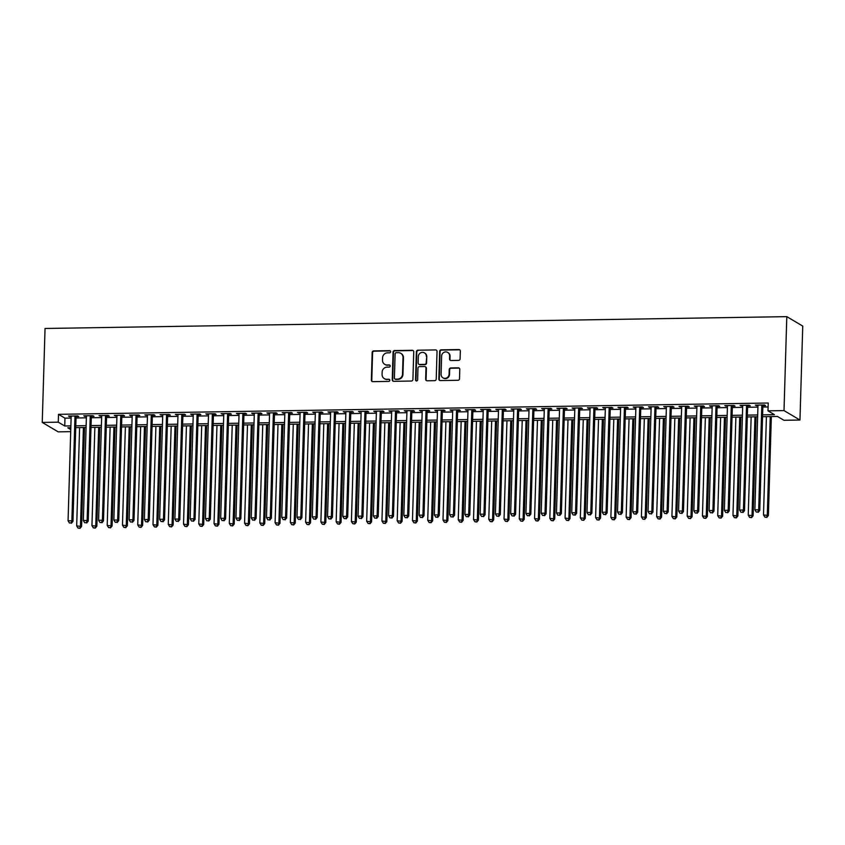 <?xml version="1.0" encoding="UTF-8"?>
<svg xmlns="http://www.w3.org/2000/svg" width="845" height="845" viewBox="0 0 845 845"><rect width="100%" height="100%" fill="white"/><g stroke="black" fill="none" stroke-linecap="round" stroke-linejoin="round"><path stroke-width="1.27" d="M390.643 351.721A1.088 1.035 -59.4 0 0 389.629 350.654L373.712 350.907A1.553 1.479 -59.4 0 0 372.17 352.471L371.346 380.134A1.553 1.479 -59.4 0 0 372.803 381.655L388.721 381.401A1.088 1.035 -59.4 0 0 389.302 379.384A1.088 1.035 -59.4 0 0 388.784 379.247L386.725 379.278A4.985 4.732 -59.4 0 1 382.077 374.441L382.141 372.127A4.985 4.732 -59.4 0 1 387.084 367.131L389.144 367.1A1.088 1.035 -59.4 0 0 389.725 365.093A1.088 1.035 -59.4 0 0 389.207 364.955L387.147 364.987A4.985 4.732 -59.4 0 1 382.5 360.139L382.563 357.836A4.985 4.732 -59.4 0 1 387.506 352.84L389.566 352.809A1.088 1.035 -59.4 0 0 390.643 351.721M390.348 350.95A1.088 1.035 -59.4 0 0 390.063 350.907L374.145 351.171A1.553 1.479 -59.4 0 0 372.603 352.724L371.779 380.387A1.553 1.479 -59.4 0 0 372.275 381.56M389.503 379.542A1.088 1.035 -59.4 0 0 389.218 379.5L386.725 379.278M389.925 365.241A1.088 1.035 -59.4 0 0 389.64 365.209L387.147 364.987M458.56 360.392A1.553 1.479 -59.4 0 0 460.102 358.829L460.335 351.066A1.553 1.479 -59.4 0 0 458.877 349.555L441.206 349.83A1.553 1.479 -59.4 0 0 439.664 351.393L438.84 379.056A1.553 1.479 -59.4 0 0 440.287 380.577L457.969 380.292A1.553 1.479 -59.4 0 0 459.511 378.729L459.786 369.36A1.553 1.479 -59.4 0 0 458.339 367.839L450.776 367.966A1.553 1.479 -59.4 0 0 449.234 369.529L449.086 374.177A4.162 3.95 -59.4 0 1 442.96 377.821A4.162 3.95 -59.4 0 1 441.079 374.303L441.618 356.094A4.162 3.95 -59.4 0 1 447.744 352.439A4.162 3.95 -59.4 0 1 449.635 355.956L449.54 358.998A1.553 1.479 -59.4 0 0 450.998 360.509L458.56 360.392M58.273 422.173L58.506 414.335L768.221 403.023L767.989 410.85L784.012 410.596L786.801 316.643L45.038 328.473L42.25 422.426L58.273 422.173L64.738 425.996L70.874 425.901M413.744 351.805A1.553 1.479 -59.4 0 0 412.286 350.295L394.615 350.58A1.553 1.479 -59.4 0 0 393.062 352.143L392.249 379.806A1.553 1.479 -59.4 0 0 393.696 381.317L411.378 381.032A1.553 1.479 -59.4 0 0 412.92 379.479L413.744 351.805M417.905 350.21L435.587 349.925A1.553 1.479 -59.4 0 1 437.034 351.435L436.221 379.099A1.553 1.479 -59.4 0 1 434.668 380.662L427.105 380.789A1.553 1.479 -59.4 0 1 425.658 379.268L425.986 368.05A1.553 1.479 -59.4 0 0 424.539 366.54L419.521 366.614A1.553 1.479 -59.4 0 0 417.969 368.177L417.631 379.859A1.088 1.035 -59.4 0 1 416.025 380.81A1.088 1.035 -59.4 0 1 415.529 379.891L416.363 351.763A1.553 1.479 -59.4 0 1 417.905 350.21L435.587 349.925M76.061 416.617L78.733 416.574L77.655 415.93L68.498 416.078L71.149 416.691M91.323 416.374L93.996 416.332L92.918 415.687L83.761 415.835L86.412 416.448M106.586 416.131L109.258 416.089L108.181 415.444L99.023 415.592L101.675 416.205M121.849 415.888L124.521 415.846L123.444 415.201L114.286 415.349L116.937 415.962M137.112 415.645L139.784 415.603L138.707 414.958L129.549 415.106L132.2 415.719M152.375 415.391L155.047 415.349L153.97 414.715L144.812 414.863L147.463 415.476M167.637 415.149L170.31 415.106L169.232 414.472L160.075 414.62L162.726 415.233M182.9 414.906L185.573 414.863L184.495 414.23L175.337 414.377L177.989 414.99M198.163 414.663L200.835 414.62L199.758 413.987L190.6 414.134L193.251 414.747M213.426 414.42L216.098 414.377L215.021 413.744L205.863 413.892L208.514 414.504M228.689 414.177L231.361 414.134L230.284 413.501L221.126 413.649L223.777 414.261M243.951 413.934L246.624 413.892L245.546 413.258L236.389 413.406L239.04 414.018M259.214 413.691L261.887 413.649L260.809 413.015L251.652 413.163L254.303 413.775M274.477 413.448L277.149 413.406L276.072 412.772L266.914 412.92L269.566 413.532M289.74 413.205L292.412 413.163L291.335 412.529L282.177 412.677L284.828 413.279M305.003 412.962L307.675 412.92L306.598 412.286L297.44 412.423L300.091 413.036M320.266 412.719L322.938 412.677L321.861 412.043L312.703 412.18L315.354 412.793M335.528 412.476L338.201 412.434L337.123 411.8L327.966 411.937L330.617 412.55M350.791 412.233L353.463 412.191L352.386 411.557L343.228 411.695L345.88 412.307M366.054 411.99L368.726 411.948L367.649 411.304L358.491 411.452L361.142 412.064M381.317 411.747L383.989 411.705L382.912 411.061L373.754 411.209L376.405 411.821M396.58 411.504L399.252 411.462L398.175 410.818L389.017 410.966L391.668 411.578M411.842 411.261L414.515 411.219L413.437 410.575L404.28 410.723L406.931 411.335M427.105 411.019L429.778 410.976L428.7 410.332L419.542 410.48L422.194 411.092M442.368 410.776L445.04 410.733L443.963 410.089L434.805 410.237L437.457 410.85M457.631 410.533L460.303 410.49L459.226 409.846L450.068 409.994L452.719 410.607M472.894 410.29L475.566 410.247L474.489 409.603L465.331 409.751L467.982 410.364M488.156 410.036L490.829 409.994L489.751 409.36L480.594 409.508L483.245 410.121M503.419 409.793L506.092 409.751L505.014 409.117L495.857 409.265L498.508 409.878M518.682 409.55L521.354 409.508L520.277 408.874L511.119 409.022L513.771 409.635M533.945 409.307L536.617 409.265L535.54 408.631L526.382 408.779L529.033 409.392M549.208 409.064L551.88 409.022L550.803 408.388L541.645 408.536L544.296 409.149M564.471 408.822L567.143 408.779L566.065 408.146L556.908 408.293L559.559 408.906M579.733 408.579L582.406 408.536L581.328 407.903L572.171 408.05L574.822 408.663M594.996 408.336L597.668 408.293L596.591 407.66L587.433 407.808L590.085 408.42M610.259 408.093L612.931 408.05L611.854 407.417L602.696 407.565L605.347 408.177M625.522 407.85L628.194 407.808L627.117 407.174L617.959 407.322L620.61 407.924M640.785 407.607L643.457 407.565L642.38 406.931L633.222 407.068L635.873 407.681M656.047 407.364L658.72 407.322L657.642 406.688L648.485 406.825L651.136 407.438M671.31 407.121L673.983 407.079L672.905 406.445L663.747 406.582L666.399 407.195M686.573 406.878L689.245 406.836L688.168 406.202L679.01 406.339L681.661 406.952M701.836 406.635L704.508 406.593L703.431 405.949L694.273 406.096L696.924 406.709M717.099 406.392L719.771 406.35L718.694 405.706L709.536 405.853L712.187 406.466M732.361 406.149L735.034 406.107L733.956 405.463L724.799 405.611L727.45 406.223M747.624 405.906L750.297 405.864L749.219 405.22L740.062 405.368L742.713 405.98M58.506 414.335L64.97 418.169L71.107 418.064M76.029 417.99L86.37 417.821M91.292 417.747L101.632 417.578M106.554 417.504L116.895 417.335M121.817 417.261L132.158 417.092M137.08 417.018L147.421 416.849M152.343 416.775L162.684 416.606M167.595 416.532L177.946 416.363M182.858 416.289L193.209 416.12M198.121 416.046L208.472 415.877M213.384 415.803L223.735 415.634M228.646 415.55L238.998 415.391M243.909 415.307L254.26 415.149M259.172 415.064L269.523 414.906M274.435 414.821L284.786 414.663M289.698 414.578L300.049 414.42M304.961 414.335L315.312 414.177M320.223 414.092L330.575 413.934M335.486 413.849L345.837 413.691M350.749 413.606L361.1 413.448M366.012 413.363L376.363 413.194M381.275 413.12L391.626 412.951M396.537 412.878L406.889 412.709M411.8 412.635L422.151 412.466M427.063 412.392L437.414 412.223M442.326 412.149L452.677 411.98M457.589 411.906L467.94 411.737M472.851 411.663L483.203 411.494M488.114 411.42L498.465 411.251M503.377 411.177L513.728 411.008M518.64 410.934L528.991 410.765M533.903 410.691L544.254 410.522M549.165 410.448L559.517 410.279M564.428 410.195L574.78 410.036M579.691 409.952L590.042 409.793M594.954 409.709L605.305 409.55M610.217 409.466L620.568 409.307M625.48 409.223L635.831 409.064M640.742 408.98L651.094 408.822M656.005 408.737L666.356 408.579M671.268 408.494L681.619 408.336M686.531 408.251L696.882 408.093M701.794 408.008L712.145 407.839M717.056 407.765L727.408 407.596M732.319 407.522L742.67 407.353M747.582 407.279L757.933 407.11M762.845 407.036L768.105 406.952M762.887 405.663L765.559 405.621L764.482 404.977L755.324 405.125L757.976 405.737M762.56 416.701L777.474 416.458L783.938 420.282L799.962 420.028L802.75 326.086L786.801 316.643M70.705 431.658L58.199 431.858L42.25 422.426M799.962 420.028L784.012 410.596M762.612 414.863L774.453 414.673L767.989 410.85M75.796 425.817L86.137 425.658M91.059 425.574L101.4 425.405M106.322 425.331L116.663 425.162M121.585 425.088L131.926 424.919M136.848 424.845L147.188 424.676M152.111 424.602L162.451 424.433M167.363 424.359L177.714 424.19M182.626 424.116L192.977 423.947M197.888 423.873L208.24 423.704M213.151 423.63L223.502 423.461M228.414 423.387L238.765 423.218M243.677 423.144L254.028 422.975M258.94 422.901L269.291 422.732M274.202 422.658L284.554 422.489M289.465 422.416L299.817 422.246M304.728 422.162L315.079 422.004M319.991 421.919L330.342 421.761M335.254 421.676L345.605 421.518M350.517 421.433L360.868 421.275M365.779 421.19L376.131 421.032M381.042 420.947L391.393 420.789M396.305 420.704L406.656 420.546M411.568 420.461L421.919 420.303M426.831 420.218L437.182 420.049M442.093 419.976L452.445 419.807M457.356 419.733L467.707 419.564M472.619 419.49L482.97 419.321M487.882 419.247L498.233 419.078M503.145 419.004L513.496 418.835M518.407 418.761L528.759 418.592M533.67 418.518L544.022 418.349M548.933 418.275L559.284 418.106M564.196 418.032L574.547 417.863M579.459 417.789L589.81 417.62M594.722 417.546L605.073 417.377M609.984 417.303L620.336 417.134M625.247 417.06L635.598 416.891M640.51 416.807L650.861 416.648M655.773 416.564L666.124 416.405M671.036 416.321L681.387 416.162M686.298 416.078L696.65 415.92M701.561 415.835L711.912 415.677M716.824 415.592L727.175 415.434M732.087 415.349L742.438 415.191M747.35 415.106L757.701 414.948M70.822 427.728L67.758 427.781L70.769 429.566M757.648 416.775L747.297 416.944M742.385 417.018L732.034 417.187M727.122 417.261L716.771 417.43M711.86 417.504L701.508 417.673M696.597 417.747L686.246 417.916M681.334 417.99L670.983 418.159M666.071 418.233L655.72 418.402M650.808 418.476L640.457 418.645M635.546 418.729L625.194 418.888M620.283 418.972L609.932 419.131M605.02 419.215L594.669 419.373M589.757 419.458L579.406 419.616M574.494 419.701L564.143 419.859M559.232 419.944L548.88 420.102M543.969 420.187L533.617 420.345M528.706 420.43L518.355 420.588M513.443 420.673L503.092 420.842M498.18 420.916L487.829 421.085M482.917 421.159L472.566 421.328M467.655 421.401L457.303 421.57M452.392 421.644L442.041 421.813M437.129 421.887L426.778 422.056M421.866 422.13L411.515 422.299M406.603 422.373L396.252 422.542M391.341 422.616L380.989 422.785M376.078 422.859L365.727 423.028M360.815 423.102L350.464 423.271M345.552 423.345L335.201 423.514M330.289 423.588L319.938 423.757M315.027 423.831L304.675 424M299.764 424.084L289.412 424.243M284.501 424.327L274.15 424.486M269.238 424.57L258.887 424.729M253.975 424.813L243.624 424.972M238.712 425.056L228.361 425.215M223.45 425.299L213.098 425.457M208.187 425.542L197.836 425.7M192.924 425.785L182.573 425.943M177.661 426.028L167.31 426.197M162.398 426.271L152.047 426.44M147.136 426.514L136.784 426.683M131.873 426.757L121.522 426.926M116.61 427L106.259 427.169M101.347 427.243L90.996 427.412M86.084 427.486L75.733 427.654M64.97 418.169L64.738 425.996M69.575 416.722L69.596 416.057M84.838 416.469L84.859 415.814M100.101 416.226L100.122 415.571M115.364 415.983L115.385 415.328M130.626 415.74L130.648 415.085M145.889 415.497L145.91 414.842M161.152 415.254L161.173 414.599M176.415 415.011L176.436 414.356M191.678 414.768L191.699 414.113M206.94 414.525L206.962 413.87M222.203 414.282L222.224 413.627M237.466 414.039L237.487 413.385M252.729 413.796L252.75 413.142M267.992 413.554L268.013 412.899M283.255 413.311L283.276 412.656M298.517 413.068L298.538 412.413M313.78 412.825L313.801 412.17M329.043 412.582L329.064 411.927M344.306 412.339L344.327 411.684M359.569 412.096L359.59 411.441M374.831 411.853L374.853 411.198M390.094 411.61L390.115 410.955M405.357 411.367L405.378 410.702M420.62 411.114L420.641 410.459M435.883 410.871L435.904 410.216M451.145 410.628L451.167 409.973M466.408 410.385L466.429 409.73M481.671 410.142L481.692 409.487M496.934 409.899L496.955 409.244M512.197 409.656L512.218 409.001M527.46 409.413L527.481 408.758M542.722 409.17L542.744 408.515M557.985 408.927L558.006 408.272M573.248 408.684L573.269 408.029M588.511 408.441L588.532 407.786M603.774 408.198L603.795 407.543M619.036 407.955L619.058 407.301M634.299 407.712L634.32 407.058M649.562 407.47L649.583 406.815M664.825 407.227L664.835 406.572M680.088 406.984L680.098 406.329M695.351 406.741L695.361 406.086M710.613 406.498L710.624 405.843M725.876 406.255L725.887 405.6M741.139 406.012L741.149 405.346M756.402 405.758L756.412 405.104M384.75 364.353L385.183 364.607A4.985 4.732 -59.4 0 0 387.58 365.241M384.327 378.644L384.76 378.909A4.985 4.732 -59.4 0 0 387.158 379.532M413.237 350.643A1.553 1.479 -59.4 0 0 412.719 350.548L395.037 350.833A1.553 1.479 -59.4 0 0 393.495 352.397L392.682 380.06A1.553 1.479 -59.4 0 0 393.178 381.232M396.199 352.703A1.088 1.035 -59.4 0 0 395.111 353.791L394.393 378.085A1.088 1.035 -59.4 0 0 395.407 379.141L397.583 379.109A4.985 4.732 -59.4 0 0 402.526 374.113L403.012 357.509A4.985 4.732 -59.4 0 0 398.365 352.671L396.199 352.703M394.89 379.004L395.323 379.257A1.088 1.035 -59.4 0 0 395.84 379.394L395.407 379.141M400.762 353.294L401.195 353.548A4.985 4.732 -59.4 0 1 403.445 357.762L402.959 374.367A4.985 4.732 -59.4 0 1 398.016 379.363L395.84 379.394M425.278 366.73L425.711 366.994A1.553 1.479 -59.4 0 1 426.419 368.304L426.081 379.521A1.553 1.479 -59.4 0 0 426.588 380.694M418.338 350.464A1.553 1.479 -59.4 0 0 416.796 352.027L415.962 380.144A1.088 1.035 -59.4 0 0 416.258 380.915M426.334 356.41A4.162 3.95 -59.4 0 0 420.43 352.935A4.162 3.95 -59.4 0 0 418.317 356.537L418.127 362.949A1.553 1.479 -59.4 0 0 419.585 364.47L424.602 364.385A1.553 1.479 -59.4 0 0 426.144 362.822L426.767 356.664A4.162 3.95 -59.4 0 0 424.877 353.147L424.443 352.883M418.835 364.269L419.268 364.522A1.553 1.479 -59.4 0 0 420.007 364.723L419.585 364.47M426.767 356.664L426.577 363.086A1.553 1.479 -59.4 0 1 425.035 364.639L420.007 364.723M447.744 352.439L448.177 352.692A4.162 3.95 -59.4 0 1 450.058 356.22L449.973 359.252A1.553 1.479 -59.4 0 0 450.469 360.424M442.96 377.821L443.393 378.074A4.162 3.95 -59.4 0 0 449.519 374.43L449.086 374.177M459.289 368.188A1.553 1.479 -59.4 0 0 458.772 368.093L451.209 368.219A1.553 1.479 -59.4 0 0 449.656 369.783L449.519 374.43M459.828 349.893A1.553 1.479 -59.4 0 0 459.31 349.809L441.639 350.094A1.553 1.479 -59.4 0 0 440.087 351.647L439.273 379.32A1.553 1.479 -59.4 0 0 439.77 380.482M79.599 427.591L76.684 525.886L81.574 526.467L84.511 427.517M79.62 528.072L78.089 528.104L80.053 528.326L80.497 525.833L83.412 427.528M78.089 528.104L76.684 525.886M81.574 526.467L80.053 528.326M74.983 415.972L71.878 520.731L68.065 520.795L71.17 416.036M76.082 415.962L72.955 521.365L71.878 520.731L71.001 522.971L69.47 523.002L71.001 522.971M71.424 523.235L72.955 521.365M68.065 520.795L69.47 523.002M94.862 427.348L91.947 525.643L96.837 526.224L99.773 427.274M94.883 527.829L93.351 527.861L95.316 528.083L95.76 525.59L98.675 427.285M93.351 527.861L91.947 525.643M96.837 526.224L95.316 528.083M110.125 427.105L107.209 525.4L112.1 525.981L115.036 427.021M110.146 527.586L108.614 527.607L110.579 527.84L111.022 525.347L113.938 427.042M108.614 527.607L107.209 525.4M112.1 525.981L110.579 527.84M125.387 426.862L122.472 525.157L127.363 525.738L130.299 426.778M125.409 527.343L123.877 527.364L125.842 527.597L126.285 525.104L129.2 426.799M123.877 527.364L122.472 525.157M127.363 525.738L125.842 527.597M140.65 426.619L137.735 524.914L142.625 525.495L145.562 426.535M140.671 527.1L139.14 527.122L141.104 527.354L141.548 524.861L144.463 426.556M139.14 527.122L137.735 524.914M142.625 525.495L141.104 527.354M90.246 415.729L87.141 520.488L83.328 520.552L86.433 415.793M91.344 415.719L88.218 521.122L87.141 520.488L86.264 522.728L84.732 522.759L86.264 522.728M86.686 522.992L88.218 521.122M83.328 520.552L84.732 522.759M105.509 415.486L102.403 520.245L98.59 520.309L101.696 415.55M106.607 415.476L103.481 520.879L102.403 520.245L101.527 522.485L99.995 522.516L101.527 522.485M101.949 522.738L103.481 520.879M98.59 520.309L99.995 522.516M120.772 415.244L117.666 520.002L113.853 520.055L116.959 415.307M121.87 415.233L118.744 520.636L117.666 520.002L116.79 522.242L115.258 522.273L116.79 522.242M117.212 522.495L118.744 520.636M113.853 520.055L115.258 522.273M136.034 415.001L132.929 519.759L129.116 519.812L132.221 415.064M137.133 414.99L134.006 520.393L132.929 519.759L132.052 521.999L130.521 522.03L132.052 521.999M132.475 522.252L134.006 520.393M129.116 519.812L130.521 522.03M155.913 426.376L152.998 524.671L157.888 525.252L160.825 426.292M155.934 526.857L154.403 526.879L156.357 527.111L156.811 524.608L159.726 426.313M154.403 526.879L152.998 524.671M157.888 525.252L156.357 527.111M151.297 414.758L148.192 519.517L144.379 519.569L147.484 414.821M152.396 414.737L149.269 520.15L148.192 519.517L147.315 521.756L145.784 521.777L147.315 521.756M147.738 522.009L149.269 520.15M144.379 519.569L145.784 521.777M171.176 426.133L168.261 524.428L173.151 525.009L176.087 426.049M171.197 526.615L169.665 526.636L171.619 526.868L172.074 524.365L174.989 426.07M169.665 526.636L168.261 524.428M173.151 525.009L171.619 526.868M166.56 414.515L163.455 519.274L159.642 519.326L162.747 414.578M167.659 414.494L164.532 519.907L163.455 519.274L162.578 521.513L161.046 521.534L162.578 521.513M163 521.766L164.532 519.907M159.642 519.326L161.046 521.534M186.439 425.891L183.523 524.185L188.414 524.766L191.35 425.806M186.46 526.372L184.928 526.393L186.882 526.625L187.337 524.122L190.252 425.827M184.928 526.393L183.523 524.185M188.414 524.766L186.882 526.625M181.823 414.272L178.717 519.031L174.904 519.083L178.01 414.335M182.921 414.251L179.795 519.664L178.717 519.031L177.83 521.27L176.309 521.291L177.83 521.27M178.263 521.523L179.795 519.664M174.904 519.083L176.309 521.291M201.701 425.648L198.786 523.942L203.677 524.523L206.613 425.563M201.723 526.129L200.191 526.15L202.145 526.382L202.599 523.879L205.515 425.584M200.191 526.15L198.786 523.942M203.677 524.523L202.145 526.382M197.086 414.029L193.98 518.777L190.167 518.841L193.273 414.092M198.184 414.008L195.058 519.421L193.98 518.777L193.093 521.027L191.572 521.048L193.093 521.027M193.526 521.28L195.058 519.421M190.167 518.841L191.572 521.048M216.964 425.405L214.049 523.699L218.939 524.28L221.876 425.32M216.985 525.886L215.454 525.907L217.408 526.139L217.862 523.636L220.777 425.341M215.454 525.907L214.049 523.699M218.939 524.28L217.408 526.139M212.348 413.786L209.243 518.534L205.43 518.598L208.535 413.849M213.447 413.765L210.32 519.179L209.243 518.534L208.356 520.784L206.835 520.805L208.356 520.784M208.789 521.038L210.32 519.179M205.43 518.598L206.835 520.805M232.227 425.162L229.312 523.456L234.202 524.037L237.139 425.077M232.248 525.643L230.717 525.664L232.671 525.896L233.125 523.393L236.04 425.098M230.717 525.664L229.312 523.456M234.202 524.037L232.671 525.896M227.611 413.543L224.506 518.291L220.693 518.355L223.798 413.606M228.71 413.522L225.583 518.936L224.506 518.291L223.619 520.541L222.098 520.562L223.619 520.541M224.052 520.795L225.583 518.936M220.693 518.355L222.098 520.562M247.49 424.908L244.575 523.213L249.465 523.794L252.401 424.834M247.511 525.4L245.979 525.421L247.934 525.653L248.388 523.15L251.303 424.855M245.979 525.421L244.575 523.213M249.465 523.794L247.934 525.653M242.874 413.3L239.769 518.048L235.956 518.112L239.061 413.363M243.973 413.279L240.846 518.693L239.769 518.048L238.881 520.298L237.36 520.319L238.881 520.298M239.315 520.552L240.846 518.693M235.956 518.112L237.36 520.319M262.753 424.665L259.837 522.971L264.728 523.551L267.664 424.591M262.774 525.157L261.242 525.178L263.196 525.41L263.651 522.907L266.566 424.612M261.242 525.178L259.837 522.971M264.728 523.551L263.196 525.41M258.137 413.057L255.032 517.805L251.218 517.869L254.324 413.12M259.235 413.036L256.109 518.45L255.032 517.805L254.144 520.055L252.623 520.076L254.144 520.055M254.577 520.309L256.109 518.45M251.218 517.869L252.623 520.076M278.016 424.422L275.1 522.728L279.991 523.298L282.927 424.348M278.037 524.914L276.505 524.935L278.459 525.167L278.913 522.664L281.829 424.37M276.505 524.935L275.1 522.728M279.991 523.298L278.459 525.167M273.4 412.814L270.294 517.562L266.481 517.626L269.587 412.878M274.498 412.793L271.372 518.207L270.294 517.562L269.407 519.812L267.886 519.833L269.407 519.812M269.84 520.066L271.372 518.207M266.481 517.626L267.886 519.833M293.278 424.179L290.363 522.485L295.254 523.055L298.19 424.105M293.299 524.671L291.768 524.692L293.722 524.925L294.176 522.421L297.091 424.127M291.768 524.692L290.363 522.485M295.254 523.055L293.722 524.925M288.663 412.571L285.557 517.32L281.744 517.383L284.849 412.624M289.761 412.55L286.635 517.964L285.557 517.32L284.67 519.569L283.149 519.591L284.67 519.569M285.103 519.823L286.635 517.964M281.744 517.383L283.149 519.591M308.541 423.936L305.626 522.242L310.516 522.812L313.453 423.863M308.562 524.428L307.031 524.449L308.985 524.682L309.439 522.178L312.354 423.884M307.031 524.449L305.626 522.242M310.516 522.812L308.985 524.682M303.925 412.328L300.82 517.077L297.007 517.14L300.112 412.381M305.024 412.307L301.897 517.721L300.82 517.077L299.933 519.326L298.412 519.348L299.933 519.326M300.366 519.58L301.897 517.721M297.007 517.14L298.412 519.348M323.804 423.694L320.889 521.999L325.779 522.569L328.716 423.62M323.815 524.185L322.294 524.206L324.248 524.439L324.702 521.935L327.617 423.63M322.294 524.206L320.889 521.999M325.779 522.569L324.248 524.439M319.188 412.085L316.083 516.834L312.27 516.897L315.375 412.138M320.287 412.064L317.16 517.467L316.083 516.834L315.196 519.083L313.675 519.105L315.196 519.083M315.629 519.337L317.16 517.467M312.27 516.897L313.675 519.105M339.067 423.451L336.152 521.756L341.042 522.326L343.978 423.377M339.077 523.942L337.556 523.963L339.51 524.196L339.965 521.692L342.88 423.387M337.556 523.963L336.152 521.756M341.042 522.326L339.51 524.196M334.451 411.842L331.346 516.591L327.533 516.654L330.638 411.895M335.549 411.821L332.423 517.224L331.346 516.591L330.458 518.841L328.937 518.862L330.458 518.841M330.891 519.094L332.423 517.224M327.533 516.654L328.937 518.862M354.33 423.208L351.414 521.513L356.305 522.083L359.241 423.134M354.34 523.689L352.819 523.72L354.773 523.953L355.227 521.449L358.143 423.144M352.819 523.72L351.414 521.513M356.305 522.083L354.773 523.953M349.714 411.599L346.608 516.348L342.795 516.411L345.901 411.652M350.812 411.578L347.686 516.982L346.608 516.348L345.721 518.598L344.2 518.619L345.721 518.598M346.154 518.851L347.686 516.982M342.795 516.411L344.2 518.619M369.592 422.965L366.677 521.27L371.568 521.84L374.504 422.891M369.603 523.446L368.082 523.477L370.036 523.71L370.49 521.207L373.405 422.901M368.082 523.477L366.677 521.27M371.568 521.84L370.036 523.71M364.977 411.346L361.871 516.105L358.058 516.168L361.164 411.409M366.075 411.335L362.949 516.739L361.871 516.105L360.984 518.355L359.463 518.376L360.984 518.355M361.417 518.608L362.949 516.739M358.058 516.168L359.463 518.376M384.855 422.722L381.94 521.027L386.83 521.597L389.767 422.648M384.866 523.203L383.345 523.235L385.299 523.467L385.753 520.964L388.668 422.658M383.345 523.235L381.94 521.027M386.83 521.597L385.299 523.467M380.239 411.103L377.134 515.862L373.31 515.925L376.426 411.166M381.338 411.092L378.211 516.496L377.134 515.862L376.247 518.101L374.726 518.133L376.247 518.101M376.68 518.365L378.211 516.496M373.31 515.925L374.726 518.133M400.118 422.479L397.203 520.784L402.093 521.354L405.03 422.405M400.129 522.96L398.608 522.992L400.562 523.213L401.016 520.721L403.931 422.416M398.608 522.992L397.203 520.784M402.093 521.354L400.562 523.213M395.502 410.86L392.397 515.619L388.573 515.682L391.689 410.923M396.601 410.85L393.474 516.253L392.397 515.619L391.51 517.858L389.989 517.89L391.51 517.858M391.943 518.122L393.474 516.253M388.573 515.682L389.989 517.89M415.381 422.236L412.466 520.531L417.356 521.111L420.292 422.162M415.391 522.717L413.87 522.749L415.825 522.971L416.279 520.478L419.194 422.173M413.87 522.749L412.466 520.531M417.356 521.111L415.825 522.971M410.765 410.617L407.66 515.376L403.836 515.439L406.952 410.681M411.864 410.607L408.737 516.01L407.66 515.376L406.772 517.615L405.251 517.647L406.772 517.615M407.205 517.879L408.737 516.01M403.836 515.439L405.251 517.647M430.644 421.993L427.728 520.288L432.619 520.869L435.555 421.919M430.654 522.474L429.133 522.506L431.087 522.728L431.541 520.235L434.457 421.93M429.133 522.506L427.728 520.288M432.619 520.869L431.087 522.728M426.028 410.374L422.922 515.133L419.099 515.196L422.215 410.438M427.126 410.364L424 515.767L422.922 515.133L422.035 517.372L420.514 517.404L422.035 517.372M422.468 517.636L424 515.767M419.099 515.196L420.514 517.404M445.906 421.75L442.991 520.045L447.882 520.626L450.818 421.666M445.917 522.231L444.396 522.252L446.35 522.485L446.804 519.992L449.72 421.687M444.396 522.252L442.991 520.045M447.882 520.626L446.35 522.485M441.291 410.131L438.185 514.89L434.362 514.954L437.478 410.195M442.389 410.121L439.263 515.524L438.185 514.89L437.298 517.129L435.777 517.161L437.298 517.129M437.731 517.383L439.263 515.524M434.362 514.954L435.777 517.161M461.169 421.507L458.254 519.802L463.144 520.383L466.081 421.423M461.18 521.988L459.659 522.009L461.613 522.242L462.067 519.749L464.982 421.444M459.659 522.009L458.254 519.802M463.144 520.383L461.613 522.242M456.553 409.888L453.448 514.647L449.624 514.7L452.74 409.952M457.652 409.878L454.525 515.281L453.448 514.647L452.561 516.886L451.04 516.918L452.561 516.886M452.994 517.14L454.525 515.281M449.624 514.7L451.04 516.918M476.432 421.264L473.517 519.559L478.407 520.14L481.344 421.18M476.443 521.745L474.922 521.766L476.876 521.999L477.33 519.506L480.245 421.201M474.922 521.766L473.517 519.559M478.407 520.14L476.876 521.999M471.816 409.645L468.711 514.404L464.887 514.457L468.003 409.709M472.915 409.635L469.788 515.038L468.711 514.404L467.824 516.644L466.303 516.675L467.824 516.644M468.257 516.897L469.788 515.038M464.887 514.457L466.303 516.675M491.695 421.021L488.78 519.316L493.67 519.897L496.606 420.937M491.705 521.502L490.184 521.523L492.139 521.756L492.593 519.252L495.508 420.958M490.184 521.523L488.78 519.316M493.67 519.897L492.139 521.756M487.079 409.402L483.974 514.161L480.15 514.214L483.266 409.466M488.178 409.381L485.051 514.795L483.974 514.161L483.087 516.401L481.565 516.422L483.087 516.401M483.52 516.654L485.051 514.795M480.15 514.214L481.565 516.422M506.958 420.778L504.042 519.073L508.933 519.654L511.869 420.694M506.968 521.259L505.447 521.28L507.401 521.513L507.856 519.01L510.771 420.715M505.447 521.28L504.042 519.073M508.933 519.654L507.401 521.513M502.342 409.16L499.237 513.918L495.413 513.971L498.529 409.223M503.44 409.138L500.314 514.552L499.237 513.918L498.349 516.158L496.828 516.179L498.349 516.158M498.782 516.411L500.314 514.552M495.413 513.971L496.828 516.179M522.221 420.535L519.295 518.83L524.196 519.411L527.132 420.451M522.231 521.016L520.71 521.038L522.664 521.27L523.118 518.767L526.034 420.472M520.71 521.038L519.295 518.83M524.196 519.411L522.664 521.27M517.605 408.917L514.499 513.675L510.676 513.728L513.792 408.98M518.703 408.895L515.577 514.309L514.499 513.675L513.612 515.915L512.091 515.936L513.612 515.915M514.045 516.168L515.577 514.309M510.676 513.728L512.091 515.936M537.483 420.292L534.558 518.587L539.459 519.168L542.395 420.208M537.494 520.774L535.973 520.795L537.927 521.027L538.381 518.524L541.296 420.229M535.973 520.795L534.558 518.587M539.459 519.168L537.927 521.027M532.868 408.674L529.762 513.422L525.939 513.485L529.054 408.737M533.966 408.653L530.84 514.066L529.762 513.422L528.875 515.672L527.354 515.693L528.875 515.672M529.308 515.925L530.84 514.066M525.939 513.485L527.354 515.693M552.746 420.049L549.82 518.344L554.721 518.925L557.658 419.965M552.757 520.531L551.236 520.552L553.19 520.784L553.644 518.281L556.559 419.986M551.236 520.552L549.82 518.344M554.721 518.925L553.19 520.784M548.13 408.431L545.025 513.179L541.201 513.242L544.317 408.494M549.229 408.41L546.102 513.823L545.025 513.179L544.138 515.429L542.617 515.45L544.138 515.429M544.571 515.682L546.102 513.823M541.201 513.242L542.617 515.45M568.009 419.807L565.083 518.101L569.984 518.682L572.921 419.722M568.02 520.288L566.499 520.309L568.453 520.541L568.907 518.038L571.822 419.743M566.499 520.309L565.083 518.101M569.984 518.682L568.453 520.541M563.393 408.188L560.288 512.936L556.464 513L559.58 408.251M564.492 408.167L561.365 513.58L560.288 512.936L559.401 515.186L557.88 515.207L559.401 515.186M559.834 515.439L561.365 513.58M556.464 513L557.88 515.207M583.272 419.553L580.346 517.858L585.247 518.439L588.183 419.479M583.282 520.045L581.761 520.066L583.715 520.298L584.17 517.795L587.085 419.5M581.761 520.066L580.346 517.858M585.247 518.439L583.715 520.298M578.656 407.945L575.551 512.693L571.727 512.757L574.843 408.008M579.754 407.924L576.628 513.337L575.551 512.693L574.663 514.943L573.142 514.964L574.663 514.943M575.096 515.196L576.628 513.337M571.727 512.757L573.142 514.964M598.535 419.31L595.609 517.615L600.51 518.196L603.446 419.236M598.545 519.802L597.024 519.823L598.978 520.055L599.432 517.552L602.348 419.257M597.024 519.823L595.609 517.615M600.51 518.196L598.978 520.055M593.919 407.702L590.803 512.45L586.99 512.514L590.106 407.765M595.017 407.681L591.891 513.095L590.803 512.45L589.926 514.7L588.405 514.721L589.926 514.7M590.359 514.954L591.891 513.095M586.99 512.514L588.405 514.721M613.797 419.067L610.872 517.372L615.773 517.943L618.709 418.993M613.808 519.559L612.287 519.58L614.241 519.812L614.695 517.309L617.611 419.014M612.287 519.58L610.872 517.372M615.773 517.943L614.241 519.812M609.182 407.459L606.066 512.207L602.253 512.271L605.369 407.522M610.28 407.438L607.143 512.852L606.066 512.207L605.189 514.457L603.657 514.478L605.189 514.457M605.622 514.711L607.143 512.852M602.253 512.271L603.657 514.478M629.06 418.824L626.134 517.129L631.035 517.7L633.972 418.75M629.071 519.316L627.55 519.337L629.504 519.569L629.958 517.066L632.873 418.771M627.55 519.337L626.134 517.129M631.035 517.7L629.504 519.569M624.444 407.216L621.328 511.964L617.515 512.028L620.631 407.269M625.543 407.195L622.406 512.609L621.328 511.964L620.452 514.214L618.92 514.235L620.452 514.214M620.885 514.468L622.406 512.609M617.515 512.028L618.92 514.235M644.323 418.581L641.397 516.886L646.298 517.457L649.235 418.507M644.334 519.073L642.813 519.094L644.767 519.326L645.221 516.823L648.136 418.528M642.813 519.094L641.397 516.886M646.298 517.457L644.767 519.326M639.707 406.973L636.591 511.721L632.778 511.785L635.894 407.026M640.806 406.952L637.669 512.366L636.591 511.721L635.715 513.971L634.183 513.992L635.715 513.971M636.148 514.225L637.669 512.366M632.778 511.785L634.183 513.992M659.586 418.338L656.66 516.644L661.561 517.214L664.497 418.264M659.596 518.83L658.075 518.851L660.029 519.083L660.484 516.58L663.399 418.275M658.075 518.851L656.66 516.644M661.561 517.214L660.029 519.083M654.97 406.73L651.854 511.478L648.041 511.542L651.157 406.783M656.069 406.709L652.931 512.112L651.854 511.478L650.977 513.728L649.446 513.749L650.977 513.728M651.41 513.982L652.931 512.112M648.041 511.542L649.446 513.749M674.849 418.095L671.923 516.401L676.824 516.971L679.76 418.021M674.859 518.587L673.338 518.608L675.292 518.841L675.746 516.337L678.662 418.032M673.338 518.608L671.923 516.401M676.824 516.971L675.292 518.841M670.233 406.487L667.117 511.236L663.304 511.299L666.409 406.54M671.331 406.466L668.194 511.869L667.117 511.236L666.24 513.485L664.709 513.506L666.24 513.485M666.673 513.739L668.194 511.869M663.304 511.299L664.709 513.506M690.111 417.852L687.186 516.158L692.087 516.728L695.023 417.779M690.122 518.334L688.601 518.365L690.555 518.598L691.009 516.094L693.925 417.789M688.601 518.365L687.186 516.158M692.087 516.728L690.555 518.598M685.496 406.244L682.38 510.993L678.567 511.056L681.672 406.297M686.594 406.223L683.457 511.626L682.38 510.993L681.503 513.242L679.971 513.264L681.503 513.242M681.936 513.496L683.457 511.626M678.567 511.056L679.971 513.264M705.364 417.61L702.448 515.915L707.349 516.485L710.286 417.536M705.385 518.091L703.864 518.122L705.818 518.355L706.272 515.851L709.187 417.546M703.864 518.122L702.448 515.915M707.349 516.485L705.818 518.355M700.759 405.991L697.643 510.75L693.829 510.813L696.935 406.054M701.857 405.98L698.72 511.383L697.643 510.75L696.766 513L695.234 513.021L696.766 513M697.199 513.253L698.72 511.383M693.829 510.813L695.234 513.021M720.627 417.367L717.711 515.672L722.612 516.242L725.549 417.293M720.648 517.848L719.127 517.879L721.081 518.112L721.535 515.608L724.45 417.303M719.127 517.879L717.711 515.672M722.612 516.242L721.081 518.112M716.021 405.748L712.905 510.507L709.092 510.57L712.198 405.811M717.12 405.737L713.983 511.14L712.905 510.507L712.029 512.746L710.497 512.778L712.029 512.746M712.462 513.01L713.983 511.14M709.092 510.57L710.497 512.778M735.889 417.124L732.974 515.429L737.875 515.999L740.811 417.05M735.91 517.605L734.379 517.636L736.344 517.858L736.787 515.365L739.713 417.06M734.379 517.636L732.974 515.429M737.875 515.999L736.344 517.858M731.284 405.505L728.168 510.264L724.355 510.327L727.46 405.568M732.383 405.494L729.246 510.898L728.168 510.264L727.291 512.503L725.76 512.535L727.291 512.503M727.725 512.767L729.246 510.898M724.355 510.327L725.76 512.535M751.152 416.881L748.237 515.175L753.127 515.756L756.074 416.807M751.173 517.362L749.642 517.393L751.606 517.615L752.05 515.123L754.976 416.817M749.642 517.393L748.237 515.175M753.127 515.756L751.606 517.615M746.547 405.262L743.431 510.021L739.618 510.084L742.723 405.325M747.645 405.251L744.508 510.655L743.431 510.021L742.554 512.26L741.023 512.292L742.554 512.26M742.987 512.524L744.508 510.655M739.618 510.084L741.023 512.292M766.415 416.638L763.5 514.932L768.39 515.513L771.337 416.564M766.436 517.119L764.905 517.151L766.869 517.372L767.313 514.88L770.239 416.574M764.905 517.151L763.5 514.932M768.39 515.513L766.869 517.372M761.81 405.019L758.694 509.778L754.881 509.841L757.986 405.082M762.898 405.008L759.771 510.412L758.694 509.778L757.817 512.017L756.286 512.049L757.817 512.017M758.25 512.281L759.771 510.412M754.881 509.841L756.286 512.049"/></g></svg>
